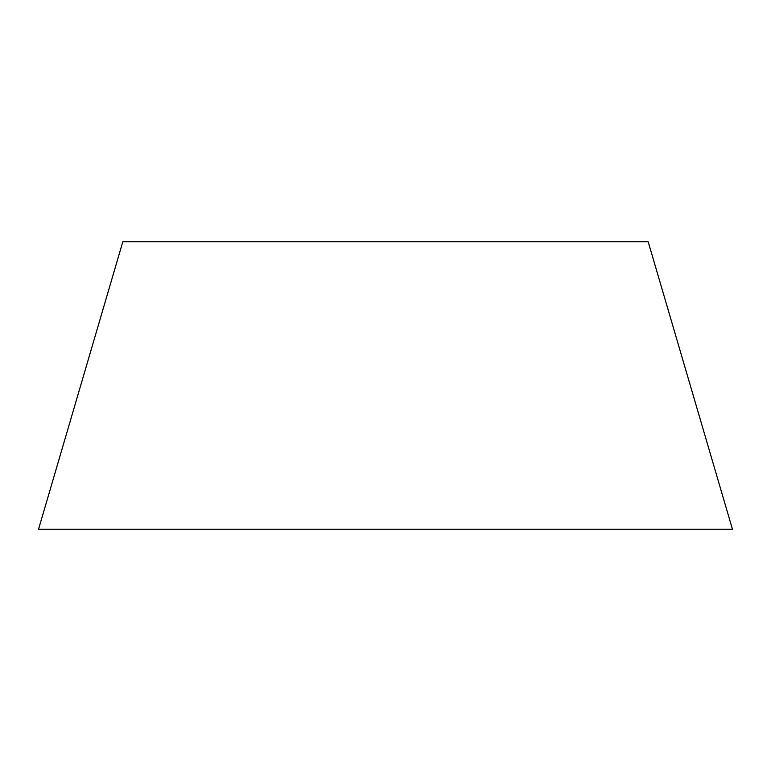 <?xml version="1.0" encoding="UTF-8"?>
<svg xmlns="http://www.w3.org/2000/svg" width="771" height="771" viewBox="0 0 771 771"><rect width="100%" height="100%" fill="white"/><g stroke="black" fill="none" stroke-linecap="round" stroke-linejoin="round"><path stroke-width="1.16" d="M732.45 529.234L648.189 241.766L122.811 241.766L38.55 529.234L732.45 529.234L38.55 529.234L122.811 241.766L648.189 241.766L732.45 529.234"/></g></svg>
